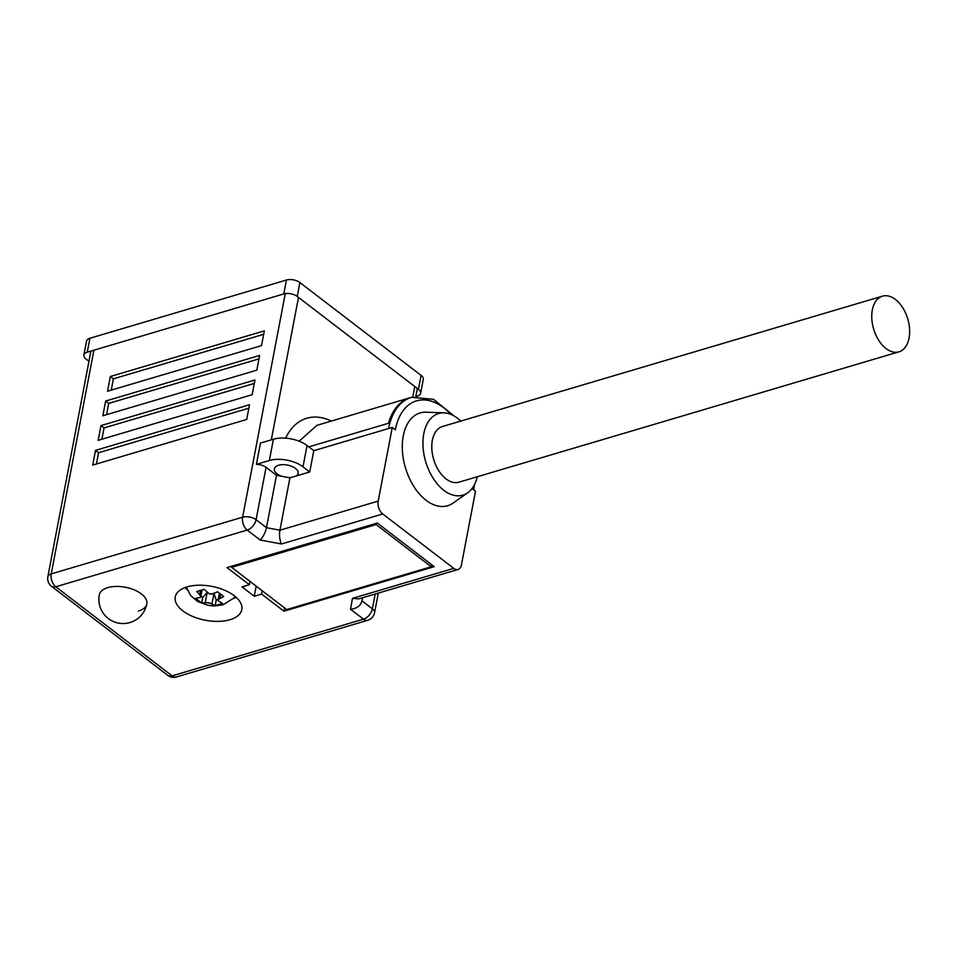 <?xml version="1.0" encoding="UTF-8"?>
<svg xmlns="http://www.w3.org/2000/svg" width="957" height="957" viewBox="0 0 957 957"><rect width="100%" height="100%" fill="white"/><g stroke="black" fill="none" stroke-linecap="round" stroke-linejoin="round"><path stroke-width="1.44" d="M231.654 567.357L286.741 609.561L431.2 566.771L376.113 524.568L231.654 567.357L231.881 566.137M376.34 523.347L376.113 524.568M431.607 564.63L431.2 566.771M87.266 352.164A9.678 4.929 -169.2 0 0 83.881 355.035L86.537 341.135A9.678 4.929 10.8 0 1 89.922 338.252L87.266 352.164L283.786 293.943L286.442 280.03A9.678 4.929 10.8 0 1 299.9 282.554L421.092 375.395A9.678 4.929 10.8 0 1 423.269 379.379L420.613 393.291A9.678 4.929 -169.2 0 0 418.436 389.308L421.092 375.395M83.881 355.035A9.678 4.929 -169.2 0 0 86.058 359.031L88.965 361.256M420.613 393.291A9.678 4.929 -169.2 0 1 417.228 396.174L416.833 396.294M299.9 282.554L297.244 296.455L418.436 389.308M297.244 296.455A9.678 4.929 -169.2 0 0 283.786 293.943M89.922 338.252L286.442 280.03M898.946 351.829L458.977 482.172A29.033 17.8 -106.5 0 1 437.911 469.301A29.033 17.8 -106.5 0 1 433.031 437.516A29.033 17.8 -106.5 0 1 442.481 426.499L882.45 296.156A29.033 17.8 -106.5 0 1 903.528 309.027A29.033 17.8 -106.5 0 1 908.396 340.8A29.033 17.8 -106.5 0 1 898.946 351.829A29.033 17.8 -106.5 0 1 877.88 338.945A29.033 17.8 -106.5 0 1 872.999 307.173A29.033 17.8 -106.5 0 1 882.45 296.156M208.841 593.567A4.845 2.464 -169.2 0 0 211.724 594.106A9.199 4.677 -169.2 0 0 208.841 593.567L204.14 589.333L196.807 591.51L199.702 594.716L200.48 590.636M211.724 594.106L217.598 591.845L223.711 596.534L218.531 599.321A4.845 2.464 -169.2 0 0 218.172 600.003A4.845 2.464 -169.2 0 0 218.268 600.793L222.502 603.4L215.169 605.578L216.246 599.967L214.021 593.699M185.012 587.586A31.449 16.018 -169.2 0 0 187.153 589.668M187.117 586.88A33.878 17.238 -169.2 0 0 175.263 596.953A33.878 17.238 -169.2 0 0 192.919 616.559A33.878 17.238 -169.2 0 0 229.967 619.705A33.878 17.238 -169.2 0 0 241.81 609.645A33.878 17.238 -169.2 0 0 224.153 590.038A33.878 17.238 -169.2 0 0 187.117 586.88M138.37 611.08A24.2 12.321 -169.2 0 0 146.828 603.891A24.2 12.321 -169.2 0 0 141.397 593.926A24.2 12.321 -169.2 0 0 107.758 587.634A24.2 12.321 -169.2 0 0 99.301 594.823A24.2 24.2 0 0 0 129.937 622.552A24.2 24.2 0 0 0 146.828 603.891A24.2 12.321 -169.2 0 0 134.219 589.883A24.2 12.321 -169.2 0 0 107.758 587.634A24.2 12.321 -169.2 0 0 99.301 594.823L99.301 594.823M291.024 477.507A12.094 6.161 10.8 0 1 288.476 477.567L281.956 476.347A12.094 6.161 10.8 0 1 274.36 468.858A12.094 6.161 10.8 0 1 278.595 465.258A12.094 6.161 10.8 0 1 291.825 466.382A12.094 6.161 10.8 0 1 298.129 473.392A12.094 6.161 10.8 0 1 296.156 475.988L309.721 471.968L302.986 466.813A24.2 12.321 10.8 0 0 269.36 460.52L256.416 464.348A9.678 4.929 10.8 0 1 266.07 467.339L276.477 475.318L266.477 527.69C265.352 532.762 263.223 536.853 260.125 539.987L281.454 543.983C279.623 539.927 279.109 535.334 279.934 530.202L289.923 477.83L296.156 475.988M460.796 421.068A42.587 26.102 73.5 0 0 443.952 412.85A42.587 26.102 73.5 0 0 423.795 433.7A42.587 26.102 73.5 0 0 435.423 481.598A42.587 26.102 73.5 0 0 467.638 492.819A42.587 26.102 73.5 0 0 477.292 476.753M467.638 492.819L453.08 503.071A48.388 29.655 -106.5 0 1 416.474 490.319A48.388 29.655 -106.5 0 1 403.268 435.89A48.388 29.655 -106.5 0 1 426.164 412.192L443.952 412.85M246.703 419.477L92.709 465.102L95.521 450.376L249.514 404.751L246.703 419.477M107.531 391.222L110.342 376.496L264.323 330.871L261.524 345.609L107.531 391.222M102.842 415.781L105.653 401.043L259.646 355.43L256.835 370.156L102.842 415.781M98.164 440.328L100.975 425.602L254.957 379.977L252.158 394.703L98.164 440.328M256.416 464.348L260.483 443.067L273.415 439.239A24.2 12.321 10.8 0 1 307.053 445.531L313.788 450.687L309.721 471.968M331.313 421.08A75.495 46.271 73.5 0 0 285.593 438.15M96.43 464.001L98.583 452.721L248.856 408.196M95.521 450.376L98.583 452.721M111.251 390.121L113.404 378.84L263.665 334.328M110.342 376.496L113.404 378.84M106.562 414.68L108.715 403.387L258.988 358.875M105.653 401.043L108.715 403.387M101.885 439.227L104.038 427.946L254.311 383.422M100.975 425.602L104.038 427.946M299.158 441.201L316.911 425.339L410.039 397.753A65.818 40.338 73.5 0 0 388.458 423.281A65.818 40.338 -106.5 0 1 410.039 397.753A65.818 40.338 73.5 0 1 410.182 397.705M450.95 414.429A60.973 37.371 73.5 0 0 395.301 429.789L392.25 427.444L378.194 501.097A9.678 5.933 73.5 0 0 382.752 513.969L281.454 543.983M362.559 597.754L361.973 600.84C360.645 605.769 356.841 608.568 350.537 609.262L352.463 598.376L453.762 568.362L382.752 513.969M453.762 568.362A9.678 5.933 73.5 0 0 458.068 569.463A9.678 5.933 73.5 0 0 461.441 564.869L475.497 491.216L472.435 488.871A60.973 37.371 73.5 0 0 472.65 487.687M392.25 427.444L313.788 450.687M434.251 566.664L377.333 523.048L227.012 567.585L249.346 584.703L242.013 586.88L254.263 596.259L261.596 594.082L283.93 611.2L434.251 566.664M281.956 476.347L276.477 475.318M289.923 477.83L288.476 477.567M352.463 598.376L358.731 598.891L458.068 569.463M249.346 584.703L249.98 581.401M283.93 611.2L284.564 607.898M261.596 594.082L262.218 590.78M254.263 596.259L256.189 586.151M207.011 592.527L202.788 597.443L200.922 596.02M218.304 599.357L216.246 599.967M202.788 597.443L201.712 603.054L195.599 598.364L200.42 597.455A4.845 2.464 -169.2 0 0 200.779 596.773A4.845 2.464 -169.2 0 0 200.683 595.984L199.702 594.716M201.712 603.054L205.217 602.838L207.155 592.658M213.913 593.747L211.94 604.094L210.121 603.209A4.845 2.464 -169.2 0 0 207.226 602.671L205.217 602.838M211.94 604.094L215.169 605.578M233.448 598.496A31.449 16.018 -169.2 0 0 236.2 597.359M218.268 600.793A9.199 4.677 -169.2 0 0 218.531 599.321M285.27 293.62L242.623 517.199L51.235 573.901L93.906 350.202M378.194 501.097L279.934 530.202L266.477 527.69L256.081 519.711A9.678 5.85 127.5 0 1 247.181 530.07A9.678 5.933 73.5 0 1 242.623 517.199A9.678 4.929 10.8 0 1 256.081 519.711L266.07 467.339M271.31 439.861L298.488 297.412M412.79 396.976L414.788 386.508M362.512 597.766L361.973 600.84L372.381 608.819L375.204 594.01M260.125 539.987L247.181 530.07L55.793 586.773L172.093 675.869L363.481 619.167A9.678 5.85 127.5 0 0 372.381 608.819A9.678 4.929 10.8 0 1 374.546 612.803L378.314 593.089M51.235 573.901A9.678 4.929 -169.2 0 0 47.85 576.772A9.678 9.678 0 0 0 51.475 586.27A9.678 5.85 -52.5 0 0 55.793 586.773A9.678 5.933 -106.5 0 1 51.235 573.901M388.458 423.281L308.812 446.883M388.578 428.533A65.818 40.338 -106.5 0 1 411.51 397.322L410.039 397.753M273.415 439.239L269.36 460.52M307.053 445.531L302.986 466.813M350.537 609.262L363.481 619.167A9.678 5.933 73.5 0 0 367.799 620.268A9.678 9.678 0 0 0 374.546 612.803M176.411 676.97A9.678 9.678 0 0 1 167.774 675.367A9.678 5.85 127.5 0 0 172.093 675.869A9.678 5.933 73.5 0 0 176.411 676.97L367.799 620.268M200.683 595.984A9.199 4.677 -169.2 0 0 200.42 597.455M207.226 602.671A9.199 4.677 -169.2 0 0 210.121 603.209M220.648 594.453L219.883 598.496M235.123 596.426L233.831 598.065L223.053 604.812L214.189 605.984L208.112 605.362L197.632 601.498L190.587 595.553L186.364 587.12M417.348 388.47L415.828 396.401M90.903 351.087L47.85 576.772M473.703 489.852L474.409 484.732M454.037 415.948L433.485 399.296L411.51 397.322M167.774 675.367L51.475 586.27M200.779 596.773L202.047 590.134M218.172 600.003L219.416 593.472"/></g></svg>
